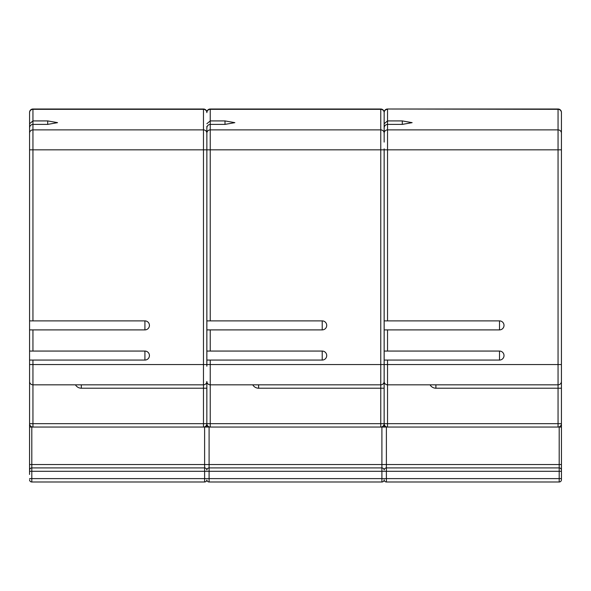 <?xml version="1.0" encoding="UTF-8"?>
<svg xmlns="http://www.w3.org/2000/svg" width="591" height="591" viewBox="0 0 591 591"><rect width="100%" height="100%" fill="white"/><g stroke="black" fill="none" stroke-linecap="round" stroke-linejoin="round"><path stroke-width="0.89" d="M29.55 474.462L29.55 424.604L29.55 474.462M384.135 148.976L384.135 423.673A3.376 3.376 0 0 1 380.759 427.049L206.843 427.049L206.843 424.604L206.865 427.049L29.55 427.049M206.857 479.958A2.253 2.253 0 0 0 209.096 481.99L209.096 478.614L31.803 478.614L31.803 481.99A2.253 2.253 0 0 1 29.55 479.737A2.253 2.253 0 0 0 31.803 481.99L204.612 481.99A2.253 2.253 0 0 0 206.85 479.958A2.253 2.253 0 0 0 209.096 481.99L381.904 481.99A2.253 2.253 0 0 0 384.157 479.737M561.45 424.604L561.45 470.17A2.253 2.253 0 0 0 559.197 467.917L386.388 467.917A2.253 2.253 0 0 0 384.15 469.948A2.253 2.253 0 0 0 381.904 467.917L209.096 467.917A2.253 2.253 0 0 0 206.857 469.948A2.253 2.253 0 0 0 204.612 467.917L31.803 467.917A2.253 2.253 0 0 0 29.55 470.17M206.865 126.334L206.843 366.198M144.921 320.883A4.506 4.506 0 0 1 149.427 325.39A4.506 4.506 0 0 1 144.921 329.896L144.921 320.883L29.572 320.883L29.572 329.896L32.948 329.896L32.948 351.061L29.572 351.061L29.572 329.896M29.572 351.061L29.572 360.067L32.948 360.067L32.948 364.566L29.572 364.566L29.572 360.067M322.213 351.061A4.506 4.506 0 0 1 326.72 355.56A4.506 4.506 0 0 1 322.213 360.067L322.213 351.061L206.865 351.061L206.865 360.067L210.241 360.067L210.241 384.83L380.759 384.83L210.241 384.83A3.376 3.376 0 0 1 206.865 381.454L206.843 423.673L206.843 381.454A3.376 3.376 0 0 1 203.467 384.83L32.948 384.83L203.467 384.83L203.467 109.32L32.948 109.32L32.948 120.919L29.572 123.748L29.572 148.851M29.572 126.334L29.572 124.435M561.428 114.499L561.428 423.673A3.376 3.376 0 0 1 558.052 427.049L384.135 427.049L384.135 424.604L384.157 427.049L380.759 427.049L380.759 423.673L210.241 423.673L210.241 427.049A3.376 3.376 0 0 1 206.865 423.673A3.376 3.376 0 0 1 203.467 427.049L203.467 423.673L32.948 423.673L32.948 427.049A3.376 3.376 0 0 1 29.572 423.673L29.572 364.566M29.572 123.748L29.572 112.386A3.376 3.376 0 0 1 32.948 109.01L60.925 109.01L32.948 109.01A3.376 3.376 0 0 0 29.572 112.386A3.376 3.376 0 0 1 32.948 109.01A3.376 3.376 180 0 0 29.572 112.386A3.376 3.376 0 0 1 32.948 109.01L32.948 109.32A3.376 3.324 180 0 0 29.572 112.645M206.865 148.851L206.865 127.819C207.079 125.75 208.209 124.605 210.241 124.391L210.241 320.883L206.865 320.883L206.865 329.896L210.241 329.896L210.241 351.061M561.428 381.454A3.376 3.376 0 0 1 558.052 384.83A3.376 3.376 0 0 0 561.428 381.454A3.376 3.376 0 0 1 558.052 384.83A3.376 3.376 0 0 0 561.428 381.454A3.376 3.376 0 0 1 558.052 384.83L387.533 384.83L558.052 384.83L558.052 109.01A3.376 3.376 0 0 1 561.428 112.386L561.428 112.386A3.376 3.376 180 0 0 558.052 109.01L387.533 109.01A3.376 3.376 0 0 0 384.157 112.386L384.135 126.334L384.157 112.386A3.376 3.376 180 0 0 380.759 109.01L210.241 109.01A3.376 3.376 0 0 0 206.865 112.386A3.376 3.376 180 0 0 203.467 109.01L60.925 109.01M561.428 112.386A3.376 3.376 0 0 0 558.052 109.01L387.533 109.01A3.376 3.376 180 0 0 384.157 112.386A3.376 3.376 0 0 0 380.759 109.01L210.241 109.01A3.376 3.376 180 0 0 206.865 112.386A3.376 3.376 0 0 0 203.467 109.01L32.948 109.01A3.376 3.376 0 0 0 29.572 112.386A3.376 3.376 0 0 1 32.948 109.01L203.467 109.01L32.948 109.01M29.572 320.883L29.572 127.819C29.786 125.75 30.917 124.605 32.948 124.391L32.948 120.919L47.701 120.919L57.549 122.655L47.701 124.391L32.948 124.391L32.948 320.883M144.921 329.896L32.948 329.896M144.921 351.061A4.506 4.506 0 0 1 149.427 355.56A4.506 4.506 0 0 1 144.921 360.067L144.921 351.061L32.948 351.061M144.921 360.067L32.948 360.067M561.45 427.049L558.052 427.049L558.052 423.673L387.533 423.673L387.533 427.049A3.376 3.376 0 0 1 384.157 423.673L384.135 381.454A3.376 3.376 0 0 1 380.759 384.83L380.759 364.566L32.948 364.566L32.948 384.83A3.376 3.376 0 0 1 29.572 381.454A3.376 3.376 0 0 0 32.948 384.83L32.948 423.673L29.572 423.673A3.376 3.376 0 0 0 32.948 427.049M81.314 384.83L81.314 388.213L203.467 388.213L203.467 423.673L206.843 423.673A3.376 3.376 0 0 0 210.241 427.049M206.865 423.673L210.241 423.673L210.241 384.83A3.376 3.376 0 0 1 206.865 381.454A3.376 3.376 0 0 1 203.467 384.83L203.467 388.213L206.843 388.213M210.241 384.83A3.376 3.376 0 0 1 206.865 381.454A3.376 3.376 0 0 1 203.467 384.83A3.376 3.376 0 0 0 206.843 381.454A3.376 3.376 0 0 1 203.467 384.83M206.865 351.061L206.865 329.896M206.865 364.566L206.865 360.067M384.135 126.334L384.157 136.462M415.51 109.01L387.533 109.01A3.376 3.376 0 0 0 384.157 112.386L384.157 127.819C384.372 125.75 385.502 124.605 387.533 124.391L387.533 320.883L384.157 320.883L384.157 329.896L387.533 329.896L387.533 351.061L384.157 351.061L384.157 329.896M384.157 351.061L384.157 360.067L387.533 360.067L387.533 384.83A3.376 3.376 0 0 1 384.157 381.454L384.135 370.764M387.533 384.83A3.376 3.376 0 0 1 384.157 381.454A3.376 3.376 0 0 1 380.759 384.83L380.759 423.673L387.533 423.673L387.533 384.83A3.376 3.376 0 0 1 384.157 381.454L384.157 364.566L380.759 364.566L380.759 109.01L238.217 109.01M384.157 148.851L384.157 149.833L561.428 149.833L561.428 112.645A3.376 3.324 180 0 0 558.052 109.32L387.533 109.01A3.376 3.376 0 0 0 384.157 112.386A3.376 3.376 0 0 1 387.533 109.01A3.376 3.376 0 0 0 384.157 112.386A3.376 3.376 0 0 1 387.533 109.01A3.376 3.376 0 0 0 384.157 112.386A3.376 3.376 0 0 0 380.759 109.01L210.241 109.01A3.376 3.376 0 0 0 206.865 112.386A3.376 3.376 0 0 1 210.241 109.01L210.241 120.919L224.994 120.919L234.841 122.655L224.994 124.391L210.241 124.391L210.241 120.919L206.865 123.748M322.213 329.896L322.213 320.883A4.506 4.506 0 0 1 326.72 325.39A4.506 4.506 0 0 1 322.213 329.896L210.241 329.896M322.213 360.067L210.241 360.067M322.213 320.883L210.241 320.883M206.865 320.883L206.865 149.833L29.572 149.833M258.607 384.83L258.607 388.213L384.135 388.213M380.759 384.83A3.376 3.376 0 0 0 384.135 381.454A3.376 3.376 0 0 1 380.759 384.83A3.376 3.376 0 0 0 384.135 381.454L384.157 366.198M561.428 366.198L561.428 364.566L384.157 364.566L384.157 360.067M384.157 142.091L384.157 112.645A3.376 3.324 180 0 0 380.759 109.32L210.241 109.32A3.376 3.324 180 0 0 206.865 112.645A3.376 3.324 180 0 0 203.467 109.32L203.467 109.01A3.376 3.376 0 0 1 206.843 112.386A3.376 3.376 0 0 1 210.241 109.01A3.376 3.376 0 0 0 206.865 112.386A3.376 3.376 0 0 1 210.241 109.01M561.428 124.435L561.428 115.762M384.157 112.645A3.376 3.324 180 0 1 387.533 109.32L387.533 120.919L402.286 120.919L412.134 122.655L402.286 124.391L387.533 124.391L387.533 120.919L384.157 123.748M499.506 329.896L499.506 320.883A4.506 4.506 0 0 1 504.012 325.39A4.506 4.506 0 0 1 499.506 329.896L387.533 329.896M499.506 351.061A4.506 4.506 0 0 1 504.012 355.56A4.506 4.506 0 0 1 499.506 360.067L499.506 351.061L387.533 351.061M499.506 360.067L387.533 360.067M499.506 320.883L387.533 320.883M384.157 320.883L384.157 149.833L206.865 149.833M435.899 384.83L435.899 388.213L558.052 388.213L558.052 423.673L561.428 423.673M561.45 479.737L561.45 478.614L561.45 479.737A2.253 2.253 0 0 1 559.197 481.99L386.388 481.99A2.253 2.253 0 0 1 384.15 479.958A2.253 2.253 0 0 0 386.388 481.99L386.388 478.614L381.904 478.614L381.904 481.99M561.45 470.17L561.45 478.614L559.197 478.614L559.197 481.99M29.55 464.541L31.803 464.541L31.803 427.049M561.45 471.293L559.197 471.293L559.197 478.614L386.388 478.614L386.388 471.293L381.904 471.293L381.904 478.614L209.096 478.614L209.096 464.541L31.803 464.541L31.803 478.614L29.55 478.614M561.45 464.541L559.197 464.541L559.197 471.293L386.388 471.293L386.388 464.541L381.904 464.541L381.904 471.293L29.55 471.293M204.612 427.049L204.612 481.99M561.428 133.204A3.376 3.324 180 0 0 558.052 129.88L387.533 129.88A3.376 3.324 180 0 0 384.157 133.204A3.376 3.324 180 0 0 380.759 129.88L210.241 129.88A3.376 3.324 180 0 0 206.865 133.204A3.376 3.324 180 0 0 203.467 129.88L32.948 129.88A3.376 3.324 180 0 0 29.572 133.204M75.463 384.83A6.752 6.752 0 0 0 81.314 388.213M47.701 124.391L47.701 120.919M32.948 384.83A3.376 3.376 0 0 1 29.572 381.454M252.756 384.83A6.752 6.752 0 0 0 258.607 388.213M224.994 124.391L224.994 120.919M430.049 384.83A6.752 6.752 0 0 0 435.899 388.213M402.286 124.391L402.286 120.919M384.157 423.673A3.376 3.376 0 0 0 387.533 427.049M558.052 384.83L558.052 388.213L561.428 388.213M381.904 427.049L381.904 464.541L209.096 464.541L209.096 427.049M559.197 427.049L559.197 464.541L386.388 464.541L386.388 427.049"/></g></svg>
